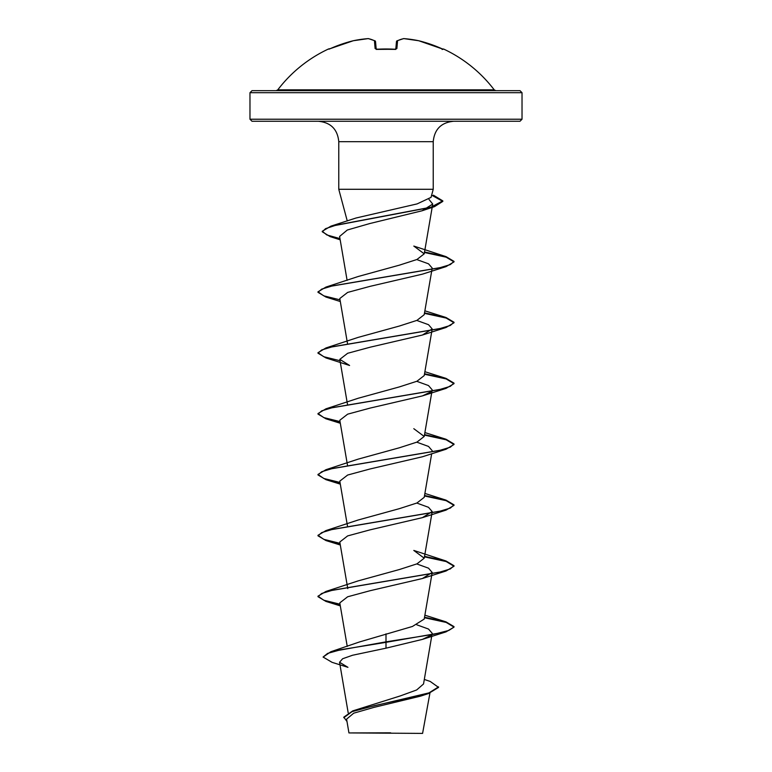 <?xml version="1.0" encoding="UTF-8"?>
<svg xmlns="http://www.w3.org/2000/svg" width="772" height="772" viewBox="0 0 772 772"><rect width="100%" height="100%" fill="white"/><g stroke="black" fill="none" stroke-linecap="round" stroke-linejoin="round"><path stroke-width="1.16" d="M377.199 49.244L375.124 48.559L374.439 40.742A135.525 51.666 -95.4 0 0 368.09 38.619A135.525 124.736 -102.9 0 0 353.258 40.742L353.335 40.723M368.09 38.619L368.147 38.6A1.023 1.023 0 0 1 368.408 38.61A1.023 0.936 100.4 0 0 368.09 38.619L353.296 40.733A1.023 1.023 0 0 0 353.258 40.742L330.484 48.559L353.267 40.742A1.023 1.023 0 0 0 353.258 40.742L353.258 40.742A136.026 135.515 180 0 0 330.484 48.559L328.505 48.983A1.023 1.023 0 0 1 329.412 49.003M443.012 49.157A1.023 1.013 22.5 0 1 443.389 49.244L443.495 48.983A136.026 136.026 0 0 1 494.225 89.851L277.775 89.851L276.154 90.662M443.389 49.244L441.516 48.559A136.026 135.515 180 0 0 418.742 40.742A135.525 124.736 102.9 0 0 403.91 38.619A135.525 51.666 95.4 0 0 397.561 40.742L396.876 48.559L394.82 49.244A135.901 125.556 180 0 0 386 48.983A135.901 125.556 180 0 0 377.18 49.244M519.99 90.662L252.01 90.662L249.974 92.698L522.026 92.698L519.99 90.662M424.31 679.447L430.178 681.425L438.564 687.398L428.383 693.584L420.605 696.132L373.957 707.374L353.701 713.193L346.589 719.147L348.944 732.927L422.583 733.4L429.936 693.073M383.24 732.966L348.973 732.927L390.661 732.821M522.026 119.226L249.974 119.226L252.01 121.262L519.99 121.262L522.026 119.226L522.026 92.698M339.96 238.596L326.807 234.939L322.262 231.272L330.966 226.128L356.017 218.013L417.102 203.905L431.046 197.371L433.227 189.285L338.773 189.285L338.773 141.672L433.227 141.672C434.433 129.281 441.237 122.478 453.637 121.262M438.564 686.887L428.962 692.889L352.727 710.896L400.147 695.968L416.658 689.965L423.538 683.973L431.886 635.173M386 633.86L386 641.841L330.831 651.742L359.491 641.957L412.46 626.459L424.214 619.067L432.204 572.438M340.027 604.206L323.738 600.201L317.987 596.187L325.938 591.448L358.198 580.872L399.375 569.533L416.938 563.869L424.224 558.195L413.802 550.436L446.062 561.012L424.542 556.361M340.027 543.334L323.738 539.319L317.987 535.305L325.948 530.576L358.208 519.99L399.356 508.661L416.938 502.997L424.224 497.322L431.683 453.714M340.027 482.461L323.738 478.447L317.987 474.433L325.938 469.704L358.189 459.128L399.385 447.779L416.948 442.115L424.214 436.45L413.802 428.692M340.027 421.589L323.748 417.575L317.987 413.56L325.958 408.822L358.189 398.255L399.356 386.917L416.928 381.243L424.224 375.568L432.204 328.94M340.027 360.717L323.738 356.703L317.987 352.688L325.938 347.96L358.198 337.374L399.375 326.035L416.948 320.37L424.204 314.696L431.886 269.93M340.027 299.845L323.748 295.83L317.987 291.816L325.948 287.078L358.208 276.501L399.346 265.172L416.928 259.498L424.224 253.824L413.811 246.075L446.062 256.642L424.542 252M429.058 199.523L432.735 204.059L422.081 210.775L369.605 223.59L347.303 230.017L339.603 236.444L347.111 280.381M416.783 259.566L428.528 263.821L432.204 268.067L431.973 269.409M340.317 301.534L325.938 297.056L317.987 292.327L321.683 289.114L332.394 285.901L446.062 266.62L422.409 274.156L370.164 286.325L347.651 292.414L339.805 298.503M416.783 320.438L428.528 324.694L432.195 328.94L422.419 335.029L370.174 347.197L347.661 353.286L339.796 359.376L349.581 365.465L325.948 357.928L317.987 353.19L321.702 349.977L332.414 346.773L446.042 327.492L454.013 322.754L446.168 318.064L424.455 313.364M416.783 381.31L428.518 385.566L432.195 389.821M430.805 391.887L422.409 395.901L370.164 408.079L347.651 414.168L339.796 420.257L347.458 465.053M416.783 442.182L428.518 446.438L432.195 450.694M340.114 482.982L325.938 479.673L317.987 474.944L321.692 471.731L332.404 468.517L446.042 449.246L422.419 456.773L370.174 468.942L347.651 475.041L339.796 481.13L347.458 525.925M416.783 503.054L428.518 507.31L432.195 511.566L422.409 517.645L370.174 529.824L347.641 535.913L339.796 542.002L347.776 588.631M416.783 563.936L428.518 568.182L432.195 572.438L422.419 578.517L370.164 590.696L347.641 596.785L339.805 602.874M416.783 624.799L428.518 629.055L432.204 633.31L431.973 634.642M430.805 635.375L422.419 639.39L386 648.181L352.592 655.235L342.633 658.748L339.545 662.251L347.94 667.326L332.076 662.337L323.082 657.049L327.646 653.373L340.915 649.696L386 642.343L386 648.181M330.831 651.742L323.082 657.049M352.727 710.896L343.791 717.169L346.995 721.492M454.013 627.125L448.831 630.425L434.086 634.227L386 641.841L386 642.343L446.052 631.863L454.013 627.125L446.177 622.425L424.455 617.725M428.383 693.584L374.545 705.627L352.042 711.659L343.791 717.68M454.013 626.623L446.042 621.885L424.542 617.233M325.938 591.448L439.606 572.168L450.317 568.954L454.013 565.741L446.062 561.012M325.948 530.576L439.586 511.296L450.298 508.092L454.013 504.878L446.052 500.14L424.542 495.489M325.938 469.704L439.606 450.423L450.317 447.21L454.013 443.997L446.062 439.268L424.542 434.617M325.958 408.822L439.586 389.551L450.298 386.338L454.013 383.124L446.052 378.396L424.542 373.745M325.938 347.96L439.596 328.679L450.308 325.466L454.013 322.252L446.052 317.514L424.542 312.872M325.948 287.078L439.596 267.807L450.308 264.593L454.013 261.38L446.062 256.642M330.966 226.128L430.94 207.195L442.81 200.884L433.41 195.191M340.114 604.737L325.938 601.417L317.987 596.688L321.683 593.475L332.394 590.262L446.052 570.99L454.013 566.252L446.168 561.553L424.455 556.853M340.114 543.864L325.958 540.554L317.987 535.816L321.692 532.603L332.414 529.389L446.062 510.109L454.013 505.38L446.177 500.681L424.455 495.981M446.042 449.246L454.013 444.498L446.168 439.808L424.455 435.109M340.114 422.11L325.948 418.8L317.987 414.072L321.692 410.858L332.404 407.645L446.062 388.364L454.013 383.636L446.177 378.936L424.455 374.237M446.062 266.62L454.013 261.882L446.168 257.192L424.455 252.492M340.172 239.802L330.165 236.628L322.262 231.783L325.572 228.647L335.038 225.501L434.443 206.664L442.81 201.395L431.654 195.171M338.773 189.024L338.84 189.536M376.186 49.061L375.539 41.64A1.023 0.994 175 0 0 374.439 40.742A1.023 0.917 115.9 0 1 375.24 41.022M395.814 49.061L396.461 41.64L395.814 49.061M395.795 49.205L396.461 41.64A1.023 0.994 5 0 1 397.561 40.742A1.023 0.917 64.1 0 0 396.76 41.022A1.023 0.917 64.1 0 1 397.03 40.81A1.023 1.023 0 0 0 396.461 41.601A1.023 1.023 0 0 1 397.03 40.81L403.592 38.61A1.023 0.936 79.6 0 1 403.91 38.619L403.852 38.6A1.023 1.023 0 0 0 403.592 38.61L397.03 40.81M368.408 38.61L374.97 40.81A1.023 1.023 0 0 1 375.539 41.601A1.023 1.023 0 0 0 374.97 40.81L368.408 38.61A1.023 1.023 0 0 0 368.147 38.6L368.186 38.6M376.176 49.205A1.023 0.936 175 0 0 375.124 48.559M376.215 49.398L394.82 49.244M395.824 49.205A1.023 0.936 5 0 1 396.876 48.559M403.814 38.6L418.742 40.742A1.023 1.023 0 0 0 418.704 40.733A1.023 1.023 0 0 1 418.742 40.742L443.003 49.167M338.773 141.672C337.567 129.281 330.763 122.478 318.363 121.262M347.265 220.985L338.773 189.285M433.227 189.285L433.227 141.672M249.974 119.226L249.974 92.698M348.182 712.788L339.545 662.251M347.236 646.386L339.796 602.874M424.224 558.195L432.204 511.566M424.224 436.45L432.204 389.821M347.458 404.181L339.796 359.376M347.458 343.308L339.796 298.503M424.224 253.824L432.735 204.059M424.889 615.188L446.042 621.885M424.889 493.433L446.052 500.14M424.889 432.561L446.062 439.268M424.889 371.689L446.052 378.396M424.889 310.817L446.052 317.514M422.081 210.775L434.443 206.664M422.419 335.029L446.042 327.492M422.409 395.901L446.062 388.364M340.317 423.278L325.948 418.8M340.317 484.15L325.938 479.673M422.409 517.645L446.062 510.109M340.317 545.022L325.958 540.554M422.419 578.517L446.052 570.99M340.317 605.895L325.938 601.417M422.419 639.39L446.052 631.863M317.987 596.688L317.987 596.187M454.013 566.252L454.013 565.741M317.987 535.816L317.987 535.305M454.013 505.38L454.013 504.878M317.987 474.944L317.987 474.433M454.013 444.498L454.013 443.997M317.987 414.072L317.987 413.56M454.013 383.636L454.013 383.124M317.987 353.19L317.987 352.688M454.013 322.754L454.013 322.252M317.987 292.327L317.987 291.816M454.013 261.882L454.013 261.38M322.262 231.783L322.262 231.272M442.81 201.395L442.81 200.884M494.225 89.851L495.846 90.662M328.505 48.983A136.026 136.026 0 0 0 277.775 89.851M330.484 48.559L328.997 49.167M377.18 49.157L395.785 49.398M443.495 48.983L442.124 49.514M394.82 49.157L395.978 49.003M443.07 49.176L418.742 40.742"/></g></svg>

